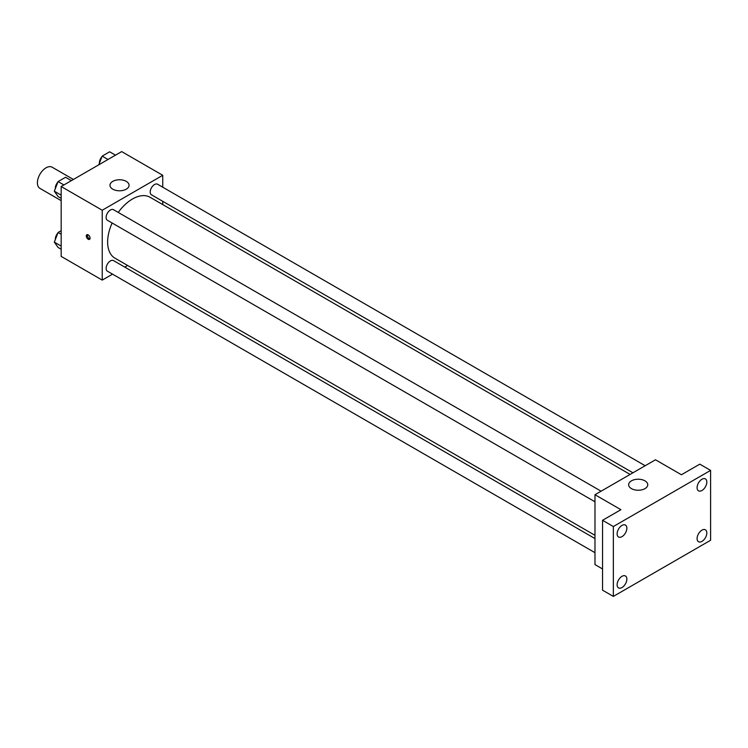 <?xml version="1.0" encoding="UTF-8"?>
<svg xmlns="http://www.w3.org/2000/svg" width="748" height="748" viewBox="0 0 748 748"><rect width="100%" height="100%" fill="white"/><g stroke="black" fill="none" stroke-linecap="round" stroke-linejoin="round"><path stroke-width="1.12" d="M73.398 179.473L52.154 167.206A12.23 7.059 120 0 0 42.739 170.479A12.23 7.059 120 0 0 37.4 182.783A12.23 7.059 120 0 0 39.934 188.384L61.177 200.642M112.546 274.151L102.233 280.107L61.177 256.405L61.177 186.523L121.681 151.592L162.746 175.294L162.746 187.206M127.599 265.465L124.776 267.092M112.125 223.007A35.147 20.29 120 0 0 107.637 242.053A35.147 20.29 120 0 0 114.921 258.144L594.978 535.306M630.125 474.428L150.067 197.266A35.147 20.29 120 0 0 118.24 212.413M162.746 201.324L162.746 204.587M102.233 280.107L102.233 210.235L162.746 175.294M645.178 465.733L157.594 184.232A6.115 3.525 120 0 0 152.882 185.869A6.115 3.525 120 0 0 150.208 192.021A6.115 3.525 120 0 0 151.479 194.817L632.948 472.792M594.978 538.569L113.5 260.594A6.115 3.525 120 0 0 108.797 262.23A6.115 3.525 120 0 0 106.123 268.382A6.115 3.525 120 0 0 107.394 271.178L594.978 552.688M594.978 501.777L107.394 220.267A6.115 3.525 -60 0 1 107.394 213.208A6.115 3.525 -60 0 1 113.5 209.683L601.093 491.193M102.233 210.235L61.177 186.523M112.77 189.179A9.556 5.517 180 0 1 109.975 185.28A9.556 5.517 180 0 1 119.521 179.763A9.556 5.517 180 0 1 129.077 185.28A9.556 5.517 180 0 1 123.177 190.375A9.556 5.517 180 0 1 112.77 189.179M90.078 238.154A2.674 1.543 60 0 1 89.526 239.379A2.674 1.543 60 0 1 86.852 237.836A2.674 1.543 60 0 1 86.852 234.741A2.674 1.543 60 0 1 88.909 235.461A2.674 1.543 60 0 1 90.078 238.154M89.956 238.864A2.674 1.543 60 0 1 87.937 237.2A2.674 1.543 60 0 1 87.507 234.629M602.542 568.957L594.978 564.59L594.978 494.718L655.491 459.777L681.428 474.756L699.791 464.153L710.6 470.389L710.6 540.262L613.351 596.408L602.542 590.172L602.542 520.299L620.915 509.687L594.978 494.718M613.351 596.408L613.351 526.536L602.542 520.299M613.351 526.536L710.6 470.389M631.452 488.631A9.556 5.517 180 0 1 628.647 484.732A9.556 5.517 180 0 1 638.203 479.225A9.556 5.517 180 0 1 647.749 484.732A9.556 5.517 180 0 1 641.859 489.828A9.556 5.517 180 0 1 631.452 488.631M701.951 490.482A6.882 3.974 -60 0 1 698.51 490.819A6.882 3.974 -60 0 1 697.463 485.302A6.882 3.974 -60 0 1 701.951 479.244A6.882 3.974 -60 0 1 705.401 478.898A6.882 3.974 -60 0 1 706.449 484.414A6.882 3.974 -60 0 1 701.951 490.482M621.99 536.643A6.882 3.974 -60 0 1 618.549 536.989A6.882 3.974 -60 0 1 617.493 531.473A6.882 3.974 -60 0 1 621.99 525.405A6.882 3.974 -60 0 1 625.431 525.068A6.882 3.974 -60 0 1 626.487 530.584A6.882 3.974 -60 0 1 621.99 536.643M621.99 587.554A6.882 3.974 -60 0 1 618.549 587.9A6.882 3.974 -60 0 1 617.493 582.383A6.882 3.974 -60 0 1 621.99 576.315A6.882 3.974 -60 0 1 625.431 575.979A6.882 3.974 -60 0 1 626.487 581.486A6.882 3.974 -60 0 1 621.99 587.554M701.951 541.393A6.882 3.974 -60 0 1 698.51 541.73A6.882 3.974 -60 0 1 697.463 536.213A6.882 3.974 -60 0 1 701.951 530.145A6.882 3.974 -60 0 1 705.401 529.808A6.882 3.974 -60 0 1 706.449 535.325A6.882 3.974 -60 0 1 701.951 541.393M61.177 198.332L58.082 196.546L54.333 191.226L58.082 181.577L65.562 177.257L71.397 180.623M61.177 195.172L54.333 191.226M63.917 184.943L58.082 181.577M57.848 182.166A6.115 3.525 120 0 0 55.333 188.15A6.115 3.525 120 0 0 55.352 188.589M98.792 164.803L102.167 156.126L109.647 151.797L115.491 155.173M108.002 159.492L102.167 156.126M101.934 156.715A6.115 3.525 120 0 0 99.428 162.699A6.115 3.525 120 0 0 99.447 163.139M61.177 249.243L58.082 247.457L54.333 242.137L58.082 232.488L61.177 230.702M61.177 246.083L54.333 242.137M61.177 234.274L58.082 232.488M57.848 233.077A6.115 3.525 120 0 0 55.333 239.061A6.115 3.525 120 0 0 55.352 239.5"/></g></svg>
